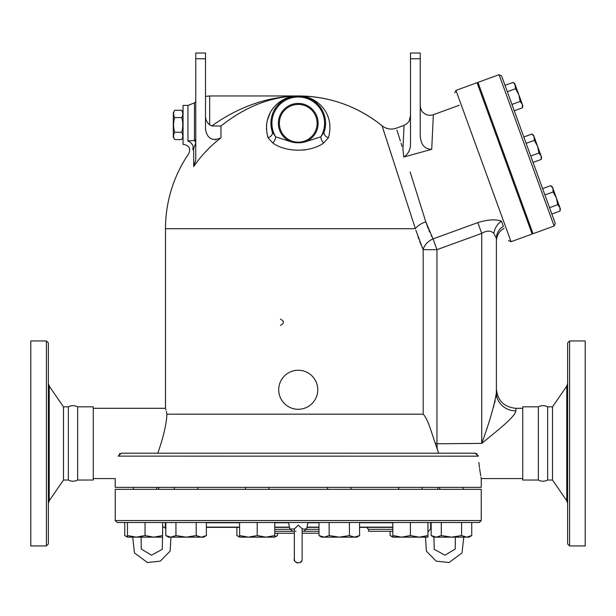 <?xml version="1.0" encoding="UTF-8"?>
<svg xmlns="http://www.w3.org/2000/svg" width="616" height="616" viewBox="0 0 616 616"><rect width="100%" height="100%" fill="white"/><g stroke="black" fill="none" stroke-linecap="round" stroke-linejoin="round"><path stroke-width="0.92" d="M46.416 545.93L46.416 340.956L48.371 342.912L48.371 543.974L46.416 545.93L30.8 545.93L30.8 340.956L46.416 340.956M49.226 500.754L63.487 480.041L68.368 480.041C71.31 481.604 74.405 481.604 77.662 480.041L77.662 406.837C74.559 405.274 71.464 405.274 68.368 406.837L63.487 406.837L49.226 386.132L49.226 500.754L48.371 503.526M68.368 480.041L68.368 406.837M63.487 480.041L63.487 406.837M156.749 489.32L156.749 487.364L156.749 489.32M160.252 537.144L136.251 537.144L145.037 535.573L145.037 522.507L162.601 522.507L162.601 537.144L153.823 537.144L162.601 535.573M392.823 535.573L401.609 537.144L392.823 537.144L392.823 522.507L359.575 522.507L359.575 535.573L354.508 537.144L339.293 537.144L349.434 535.573L354.508 537.144L356.856 537.144L359.575 535.573M359.575 522.507L274.759 522.507L274.759 537.144L265.973 537.144L274.759 535.573M239.616 535.573L248.402 537.144L257.188 535.573L265.973 537.144L239.616 537.144L239.616 522.507L206.375 522.507L206.375 535.573L201.301 537.144L186.086 537.144L196.227 535.573L201.301 537.144L203.657 537.144L206.375 535.573M115.231 520.551L115.231 489.32L481.25 489.32L481.25 520.551L115.231 520.551L117.179 522.507L479.294 522.507L481.25 520.551M257.188 535.573L257.188 522.507L274.759 522.507M175.945 535.573L186.086 537.144L170.871 537.144L175.945 535.573L175.945 522.507L206.375 522.507M569.584 545.93L569.584 340.956L567.629 342.912L567.629 543.974L569.584 545.93L585.2 545.93L585.2 340.956L569.584 340.956M538.338 480.041L538.338 406.837C541.433 405.274 544.536 405.274 547.632 406.837L547.632 480.041C544.536 481.612 541.433 481.612 538.338 480.041L522.73 480.041L522.73 406.837L538.338 406.837M566.774 500.754L566.774 386.132L552.514 406.837L552.514 480.041L566.774 500.754L567.629 503.526M552.514 480.041L547.632 480.041M280.449 325.34C284.415 323.292 284.415 321.244 280.449 319.188M278.717 389.759A19.52 19.52 0 0 1 308 372.857A19.52 19.52 0 0 1 308 406.668A19.52 19.52 0 0 1 278.717 389.759M174.721 110.279L173.304 112.728L173.304 137.129L174.721 139.578C173.196 137.137 173.196 134.696 174.721 132.255C173.196 127.373 173.196 122.484 174.721 117.602C173.196 115.161 173.196 112.72 174.721 110.279L181.651 110.279C183.175 112.72 183.175 115.161 181.651 117.602L174.721 117.602M183.067 137.129L181.651 139.578C183.175 137.137 183.175 134.696 181.651 132.255C183.175 127.373 183.175 122.484 181.651 117.602M181.651 139.578L174.721 139.578M181.651 132.255L174.721 132.255M508.177 165.373L507.261 165.704M552.39 186.971L550.789 185.632L552.39 186.971L556.402 197.982L560.406 208.986L560.044 211.049L559.867 207.515L557.726 204.697L556.402 197.982L553.106 191.984L552.929 188.45L550.789 185.632L542.604 188.612M559.867 207.515L560.406 208.986L560.044 211.049L551.851 214.029M533.602 135.343L532.001 134.003L533.602 135.343L534.141 136.821L532.001 134.003L523.808 136.983M541.61 157.357L541.248 159.421L541.079 155.879L541.61 157.357L541.248 159.421L533.063 162.401M537.606 146.354L534.311 140.356L534.141 136.821L541.079 155.879L538.938 153.061L537.606 146.354M522.822 105.729L522.46 107.785L522.283 104.25L522.822 105.729L522.46 107.785L514.268 110.764M520.143 101.432L518.818 94.718L522.283 104.25L520.143 101.432L511.958 104.412M515.346 85.185L518.818 94.718L515.523 88.727L514.807 83.714L515.346 85.185L513.205 82.367L505.02 85.347M549.541 207.677L557.726 204.697M544.914 194.964L553.106 191.984M526.126 143.335L534.311 140.356M530.746 156.041L538.938 153.061M507.33 91.707L515.523 88.727M415.854 230.292L423.184 249.68L436.96 249.68L433.04 238.908L425.802 221.829L428.22 228.605M422.022 247.047L423.184 249.673A14.638 11.434 153.3 0 1 433.04 238.908L477.931 222.569M435.312 443.443L436.96 443.443L437.191 449.072L438.7 453.207L435.312 443.443C431.608 432.917 428.035 419.142 423.184 414.16L166.928 414.16L166.305 411.48M501.493 221.213C495.788 219.034 487.895 219.496 477.816 222.607L481.735 233.379C486.794 230.376 490.829 230.392 493.84 233.41L496.38 238.361L493.84 233.41A14.638 11.727 114.2 0 1 501.493 221.213L503.364 226.349C504.312 228.96 504.312 228.96 503.364 226.349C504.312 228.96 504.312 228.96 503.364 226.349A14.638 14.091 180 0 0 496.38 238.361A14.638 14.091 180 0 1 503.364 226.349M504.08 228.313C499.153 231.192 496.581 235.497 496.38 241.203L496.38 392.769C494.402 405.236 489.52 422.129 481.735 443.443C496.373 431.269 514.814 417.355 515.9 410.872L515.9 408.308C504.042 407.145 497.536 400.639 496.38 388.781L496.38 238.361M421.213 245.145L419.688 241.372M418.749 238.9L418.064 236.998M165.927 409.956L165.681 409.009M166.928 414.16C165.042 406.36 165.042 406.36 166.928 414.16C166.389 424.493 163.34 437.506 157.781 453.207M455.955 90.375L511.034 241.718L532.132 234.034L477.046 82.698L455.955 90.375L454.785 92.877M555.309 223.523L501.563 75.853L499.06 74.69L554.146 226.026L555.309 223.523M554.146 226.026L533.048 233.703L477.962 82.367L499.06 74.69M295.98 531.262L295.457 531.054M294.332 531.285L274.759 531.285M292.777 531.285L289.92 528.998L294.332 528.998L298.236 525.209L302.14 528.705L302.14 559.174M302.133 528.998L306.56 528.998L308 522.507M294.332 528.705L294.379 559.69M302.14 531.285L319.003 531.285M439.732 489.32L439.732 487.364L439.732 489.32M170.871 537.144L168.514 537.144L165.796 535.573L170.871 537.144M319.003 535.573L324.078 537.144L321.721 537.144L319.003 535.573L319.003 522.507M324.078 537.144L329.144 535.573L339.293 537.144L324.078 537.144M419.18 537.144L427.958 535.573L427.958 537.144L401.609 537.144L410.395 535.573L419.18 537.144L425.517 537.144L426.372 551.151L436.182 561.13L449.025 562.524L462 552.968L463.779 537.144M431.154 535.573L436.228 537.144L433.872 537.144L431.154 535.573L431.154 522.507M441.302 535.573L451.443 537.144L436.228 537.144L441.302 535.573L441.302 522.507M471.733 535.573L469.015 537.144L466.659 537.144L471.733 535.573L471.733 522.507M451.443 537.144L461.584 535.573L466.659 537.144L451.443 537.144M390.105 531.285L390.105 535.573L392.823 536.79M272.403 537.144L265.973 537.144M236.898 527.381L236.898 535.573L239.616 536.79M274.759 536.79L277.477 535.573L277.477 533.24M124.748 522.507L124.748 535.573L127.466 536.79M165.796 522.507L165.796 535.573M196.227 522.507L196.227 535.573M349.434 522.507L349.434 535.573M329.144 522.507L329.144 535.573M427.958 522.507L427.958 535.573M410.395 522.507L410.395 535.573M461.584 522.507L461.584 535.573M430.676 522.507L430.676 528.674M165.319 522.507L165.319 528.22M145.037 535.573L153.823 537.144M127.466 537.144L127.466 535.573L136.251 537.144L127.466 537.144L124.748 535.573M127.466 522.507L127.466 535.573M478.293 456.133C481.897 485.516 481.897 485.516 478.293 456.133L475.128 453.207L121.352 453.207L118.187 456.133C114.584 485.516 114.584 485.516 118.187 456.133L478.293 456.179M93.27 478.578L115.231 478.578L115.231 487.364L481.25 487.364L481.25 478.578L522.73 478.578M392.823 529.337L368.514 529.337L368.514 531.285L392.823 531.285M206.375 527.381L239.616 527.381M274.759 527.381L289.566 527.381L274.759 527.381M306.914 527.381L319.003 527.381L306.914 527.381M359.575 527.381L392.823 527.381M274.759 533.24L294.332 533.24L294.332 559.105C292.508 561.954 302.179 565.603 302.14 559.105M302.14 533.24L319.003 533.24M437.814 487.364L437.814 489.32M325.556 122.43L324.178 131.916A5.86 4.227 -161.6 0 0 328.405 137.776C335.597 112.674 315.638 95.434 298.236 95.965L306.229 97.159M308.477 97.959L309.494 98.391M313.405 100.562L315.007 101.717M317.225 103.642L319.542 106.183M320.828 107.908L322.584 110.872M323.562 113.013L324.309 115.1M324.917 117.348L325.233 119.034M325.325 119.666L325.425 120.497M289.25 97.49L298.236 95.965C280.842 95.434 260.884 112.674 268.075 137.776A5.86 4.227 161.6 0 0 272.303 131.916L271.186 127.166M271.017 125.733L270.917 122.546M271.032 120.713L271.402 118.141M271.902 115.985L273.065 112.651M274.744 109.332L276.646 106.545M277.054 106.037L278.278 104.628M278.925 103.965L281.05 102.048M284.23 99.831L287.88 98.006M266.828 132.586L268.075 137.776L272.796 143.004A5.86 3.196 119.2 0 0 275.66 136.837L272.303 131.916A27.327 27.327 0 0 1 298.236 95.965A27.327 27.327 0 0 1 324.178 131.916L320.82 136.837A5.86 3.196 -119.2 0 0 323.685 143.004L328.405 137.776M275.66 136.837L290.844 141.742C295.772 143.166 300.708 143.166 305.636 141.742L320.82 136.837A26.326 26.326 0 0 0 281.204 103.226A26.326 26.326 0 0 0 275.66 136.837A26.326 26.326 0 0 1 315.269 103.226A26.326 26.326 0 0 1 320.82 136.837M272.796 143.004C285.993 152.552 310.472 152.568 323.685 143.004M324.178 131.916L325.294 127.166M325.464 125.733L325.556 122.546M325.448 120.713L325.079 118.141M324.57 115.985L323.415 112.651M321.737 109.332L319.835 106.545M319.427 106.037L318.202 104.628M317.556 103.965L315.423 102.048M312.243 99.831L308.601 98.006M307.23 97.49L298.26 95.965L290.252 97.159M305.205 149.888L303.719 150.104M266.512 129.645L266.459 128.074M266.482 126.38L266.874 122.615M267.298 120.49L270.155 112.867M271.656 110.326L273.458 107.854M276.06 104.989L278.509 102.834M281.589 100.678L285.347 98.699M286.348 98.275L298.236 95.965C329.606 96.273 357.542 106.214 382.059 125.779A132.74 132.74 0 0 0 298.236 95.965C267.914 96.527 239.085 106.522 211.75 125.949L220.959 126.011C245.63 106.437 271.387 96.419 298.236 95.965L209.671 95.965L209.671 124.802L211.75 125.949L209.671 124.802C206.884 122.492 205.498 119.573 205.513 116.062M288.003 97.959L286.987 98.391M283.075 100.562L281.474 101.717M279.248 103.642L276.93 106.183M275.652 107.908L273.897 110.872M272.919 113.013L272.172 115.1M271.564 117.348L271.248 119.034M271.155 119.666L271.055 120.497M270.925 122.43L272.303 131.916M93.27 408.308L165.496 408.308L165.496 228.713L415.384 228.713L382.059 125.779L415.384 228.713A14.638 7.315 162.1 0 1 425.802 221.829L410.11 171.941M391.784 155.763L389.181 147.725M205.513 58.751L205.513 53.022L195.757 53.022L195.757 58.751L205.513 58.751L205.513 129.429C207.253 138.662 212.405 141.464 220.959 137.853L220.959 126.011L211.75 125.949M220.959 137.853A126.064 124.147 180 0 0 193.678 166.582L195.749 159.991M192.569 149.519L192.608 149.472C187.572 154.909 187.572 154.909 192.608 149.472L193.678 148.379L193.678 166.582M298.236 104.42A18.873 18.873 0 0 1 314.584 132.733A18.873 18.873 0 0 1 281.897 132.733A18.873 18.873 0 0 1 298.236 104.42M478.84 462.377L479.448 467.498M479.595 468.583L480.726 475.76M480.996 477.223L481.127 477.939M478.286 456.086L478.193 455.555M477.192 453.977L475.213 453.207M119.989 453.515L119.296 453.969M215.685 139.794L215.277 139.801M209.656 124.786L207.939 123.154M205.613 117.618L205.552 117.04M193.678 148.379L195.734 143.012A5.86 4.974 51 0 0 194.471 140.425L195.757 139.693L194.471 140.425L188.735 140.887M420.243 58.751L420.243 53.022L410.487 53.022L410.487 58.751L420.243 58.751L420.243 135.512C420.682 144.521 424.501 149.126 431.716 149.341L403.78 157.026L402.941 149.188C394.186 121.429 394.186 121.429 402.941 149.188L404.065 125.364L406.999 123.67L409.17 121.09L410.487 115.654M403.819 157.026L403.78 157.026C408.277 154.015 410.51 149.742 410.487 144.198L410.487 58.751M409.386 150.235L408.485 152.214M396.943 130.169L400.369 141.033M401.055 143.212L402.063 146.4M428.859 230.153L429.737 232.17M431.162 235.227L431.924 236.76M410.117 171.972L412.312 178.933M413.744 183.468L414.938 187.279M417.255 194.633L419.342 201.278M420.874 206.16L424.116 216.47M430.923 149.511L431.716 149.341L433.348 114.707L459.29 105.259M195.757 58.751L195.757 159.783M192.608 149.472A5.86 4.304 43.3 0 0 187.942 141.126C182.69 145.484 182.69 145.484 187.942 141.126L187.942 105.405L194.471 102.903L194.471 140.425M187.942 105.405L183.067 105.405L183.067 144.452L183.945 144.452C189.189 145.592 190.798 148.649 188.773 153.615A132.74 132.74 0 0 0 165.496 228.713M481.766 443.374L436.967 443.797M496.38 392.769A19.52 18.095 180 0 0 515.9 410.872M491.121 415.068L492.015 412.158M493.408 407.43L493.947 405.49M494.556 403.218L495.172 400.723M495.865 397.428L496.173 395.495M77.662 480.041L93.27 480.041L93.27 406.837L77.662 406.837M166.705 416.562L166.836 415.184M206.375 522.768L239.616 522.768M274.759 522.768L288.534 522.768M307.938 522.768L319.003 522.768M359.575 522.768L392.823 522.768M423.184 249.68L423.184 414.16M436.96 443.443L436.96 249.68L481.735 233.379L481.735 443.443M274.759 529.337L290.02 529.337M306.46 529.337L319.003 529.337M392.823 527.119L359.575 527.119M319.003 527.119L306.976 527.119M289.505 527.119L274.759 527.119M239.616 527.119L206.375 527.119M290.844 141.742A19.874 19.874 0 0 1 282.428 111.257A19.874 19.874 0 0 1 314.052 111.257A19.874 19.874 0 0 1 305.636 141.742M49.226 386.132L48.371 383.36M463.155 489.32L463.155 487.364L463.155 489.32M133.326 489.32L133.326 487.364L133.326 489.32M171.802 522.768L170.832 522.507M566.774 386.132L567.629 383.36M552.514 406.837L547.632 406.837M183.067 112.728L181.651 110.279M526.965 217.001L526.049 217.34L526.965 217.001M521.629 202.325L520.712 202.664M502.833 150.697L501.917 151.028M484.045 99.068L483.129 99.399M489.381 113.744L488.465 114.076M514.807 83.714L513.205 82.367L514.807 83.714M289.92 528.998L288.481 522.507M306.56 528.998L303.696 531.285M294.332 533.24L294.332 559.105M294.556 560.398L294.741 560.837M295.78 562.139L296.358 562.524M296.835 562.747L297.759 562.978M299.984 562.601L301.709 560.891M141.126 537.144L141.233 549.048L151.482 555.193L162.254 549.341L162.532 537.144M162.601 526.141L165.796 528.674M170.963 537.144L170.108 551.151L160.299 561.13L147.455 562.524L134.481 552.968L132.702 537.144M455.355 537.144L455.247 549.048L444.991 555.193L434.226 549.341L433.941 537.144M431.154 528.22L427.958 531.955M197.798 489.32L197.798 487.364M174.374 489.32L174.374 487.364M268.899 489.32L268.899 487.364M245.476 489.32L245.476 487.364M351.005 489.32L351.005 487.364M327.581 489.32L327.581 487.364M422.106 489.32L422.106 487.364M398.683 489.32L398.683 487.364M392.823 537.144L390.105 535.573M239.616 537.144L236.898 535.573M274.759 537.144L277.477 535.573M368.514 529.337L366.566 527.381M158.666 487.364L158.666 489.32M511.034 241.718L508.531 240.548M382.059 125.779C386.394 129.083 391.145 129.884 396.311 128.182L404.065 125.364M433.348 114.707C429.66 115.893 426.349 115.231 423.4 112.72C420.543 111.011 419.973 104.327 420.243 105.536M209.671 95.965L205.513 96.412M194.471 102.903L195.757 101.748M522.73 408.308L515.9 408.308"/></g></svg>

